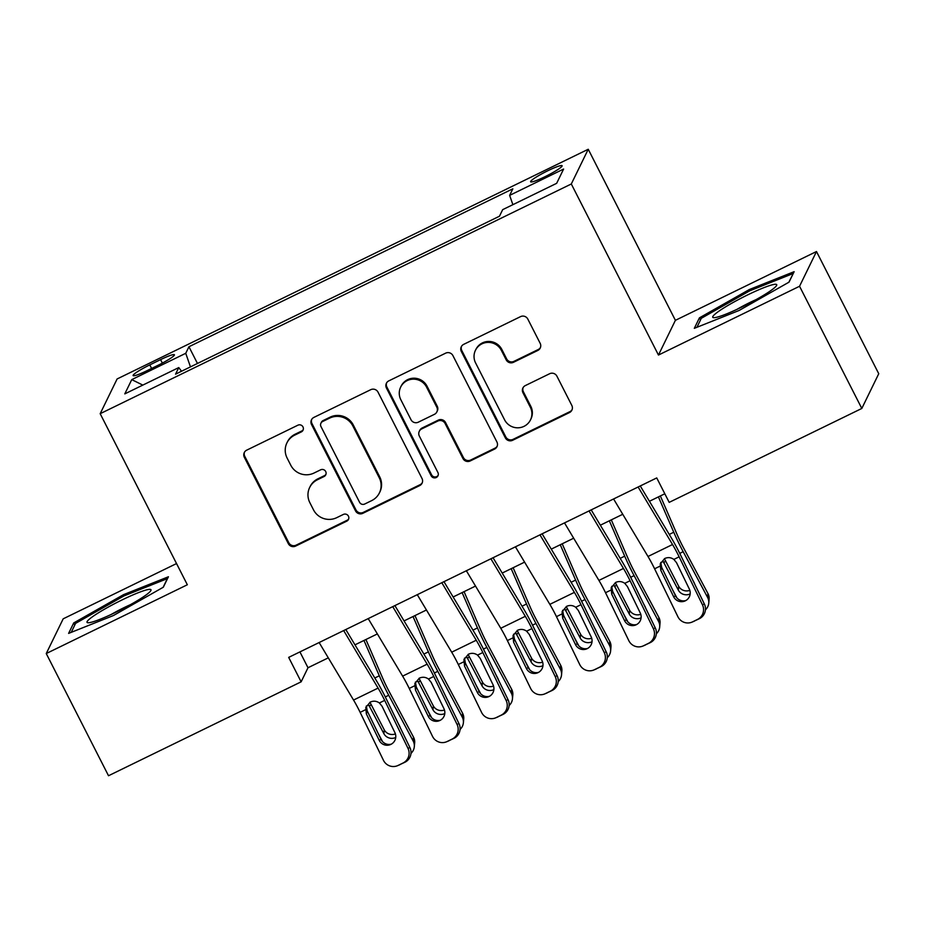 <?xml version="1.0" encoding="UTF-8"?>
<svg xmlns="http://www.w3.org/2000/svg" width="925" height="925" viewBox="0 0 925 925"><rect width="100%" height="100%" fill="white"/><g stroke="black" fill="none" stroke-linecap="round" stroke-linejoin="round"><path stroke-width="1.39" d="M302.972 426.911A3.792 3.723 -154 0 0 297.885 425.199L246.709 450.151A5.423 5.319 -154 0 0 244.339 457.297L288.334 543.657A5.423 5.319 -154 0 0 295.595 546.108L346.783 521.145A3.792 3.723 -154 0 0 348.436 516.15A3.792 3.723 -154 0 0 343.36 514.439L336.735 517.665A17.344 17.032 -154 0 1 313.494 509.825L309.829 502.633A17.344 17.032 -154 0 1 317.425 479.763L324.039 476.537A3.792 3.723 -154 0 0 325.704 471.53A3.792 3.723 -154 0 0 320.617 469.819L314.003 473.045A17.344 17.032 -154 0 1 290.762 465.206L287.097 458.014A17.344 17.032 -154 0 1 294.682 435.143L301.307 431.917A3.792 3.723 -154 0 0 302.972 426.911M547.831 170.743A17.668 2.035 -27 0 0 530.626 181.774A17.668 2.035 -27 0 0 544.906 176.756A17.668 2.035 -27 0 0 562.111 165.725A17.668 2.035 -27 0 0 547.831 170.743M537.795 350.459A5.423 5.319 -154 0 0 540.165 343.314L527.817 319.079A5.423 5.319 -154 0 0 520.555 316.627L463.714 344.343A5.423 5.319 -154 0 0 461.344 351.488L505.339 437.849A5.423 5.319 -154 0 0 512.6 440.3L569.442 412.585A5.423 5.319 -154 0 0 571.823 405.439L556.908 376.174A5.423 5.319 -154 0 0 549.647 373.723L525.319 385.586A5.423 5.319 -154 0 0 522.949 392.732L530.337 407.243A14.499 14.233 -154 0 1 517.618 427.812A14.499 14.233 -154 0 1 504.576 419.811L475.6 362.958A14.499 14.233 -154 0 1 488.319 342.389A14.499 14.233 -154 0 1 501.373 350.39L506.206 359.871A5.423 5.319 -154 0 0 513.467 362.311L537.795 350.459L538.246 349.523A5.423 5.319 -154 0 0 540.42 347.557M658.461 355.05L799.547 286.264L861.811 408.457L878.75 373.723L816.486 251.531L675.4 320.328L588.242 149.26L571.303 183.983L658.461 355.05L675.4 320.328M176.536 563.556L63.189 618.825L46.25 653.547L187.336 584.762L100.177 413.695L571.303 183.983M46.25 653.547L108.514 775.74L301.134 681.829L307.99 667.746L328.294 657.848M861.811 408.457L669.191 502.368L656.738 477.924L288.681 657.386L301.134 681.829M378.013 392.131A5.423 5.319 -154 0 0 370.752 389.679L313.91 417.395A5.423 5.319 -154 0 0 311.528 424.54L355.535 510.889A5.423 5.319 -154 0 0 362.797 513.34L419.638 485.625A5.423 5.319 -154 0 0 422.008 478.479L378.013 392.131M388.812 380.869L445.653 353.153A5.423 5.319 -154 0 1 452.915 355.605L496.91 441.965A5.423 5.319 -154 0 1 494.54 449.111L470.212 460.962A5.423 5.319 -154 0 1 462.951 458.522L445.11 423.5A5.423 5.319 -154 0 0 437.849 421.048L421.708 428.911A5.423 5.319 -154 0 0 419.337 436.057L437.918 472.525A3.792 3.723 -154 0 1 434.588 477.901A3.792 3.723 -154 0 1 431.177 475.808L386.442 388.014A5.423 5.319 -154 0 1 388.812 380.869M146.948 370.717L157.747 365.444A17.124 1.966 -27 0 0 174.42 354.772A17.124 1.966 -27 0 0 160.58 359.628L149.792 364.889A17.124 1.966 -27 0 0 133.119 375.573A17.124 1.966 -27 0 0 146.948 370.717M588.242 149.26L117.117 378.961L100.177 413.695M512.878 204.668L509.629 195.383L512.843 188.816L188.943 346.736L185.74 353.304L190.469 366.878M509.629 195.383L563.614 169.055L556.653 183.323L502.68 209.651L499.465 216.219L175.577 374.139L178.779 367.572L124.794 393.888L131.755 379.62L185.74 353.304M799.547 286.264L816.486 251.531M354.98 644.841L377.365 633.926M404.052 620.918L426.448 609.991M453.123 596.983L475.519 586.068M502.206 573.061L524.591 562.134M551.277 549.126L573.673 538.211M600.348 525.203L622.745 514.288M649.431 501.281L664.809 493.777M299.92 651.905L307.99 667.746M197.464 363.467L188.943 346.736M181.52 371.237L178.779 367.572M142.82 385.101L131.755 379.62M113.417 615.541L163.32 587.225L168.419 576.761L123.615 594.625L73.711 622.941L68.612 633.394L113.417 615.541M794.136 271.684L749.319 289.548L699.416 317.865L694.317 328.329L739.121 310.465L789.025 282.148L794.136 271.684M74.786 625.046L73.711 622.941M124.227 595.816L123.615 594.625M700.491 319.969L699.416 317.865M749.932 290.739L749.319 289.548M303.203 429.732A3.792 3.723 -154 0 1 301.77 430.981L295.144 434.207A17.344 17.032 -154 0 0 287.374 441.953L286.923 442.89M309.655 487.51L310.106 486.573A17.344 17.032 -154 0 1 317.876 478.826L324.502 475.6A3.792 3.723 -154 0 0 325.935 474.352M244.535 452.117A5.423 5.319 -154 0 0 244.79 456.36L288.797 542.721A5.423 5.319 -154 0 0 296.058 545.172L347.233 520.208A3.792 3.723 -154 0 0 348.667 518.971M311.725 419.349A5.423 5.319 -154 0 0 311.991 423.592L355.986 509.953A5.423 5.319 -154 0 0 363.248 512.404L420.089 484.688A5.423 5.319 -154 0 0 422.274 482.723M322.628 421.522A3.792 3.723 -154 0 0 320.963 426.529L359.594 502.321A3.792 3.723 -154 0 0 364.67 504.044L371.653 500.633A17.344 17.032 -154 0 0 379.25 477.762L352.853 425.951A17.344 17.032 -154 0 0 329.612 418.123L322.628 421.522L323.079 420.586A3.792 3.723 -154 0 0 321.38 422.274L320.929 423.222M379.423 492.886L379.886 491.95A17.344 17.032 -154 0 0 379.701 476.826L379.25 477.762M323.079 420.586L330.063 417.175A17.344 17.032 -154 0 1 353.304 425.014L379.701 476.826M419.279 431.339L419.742 430.403A5.423 5.319 -154 0 1 422.17 427.974L438.3 420.112A5.423 5.319 -154 0 1 445.561 422.552L463.413 457.574A5.423 5.319 -154 0 0 470.675 460.026L495.002 448.163A5.423 5.319 -154 0 0 497.176 446.208M386.638 382.834A5.423 5.319 -154 0 0 386.893 387.078L431.628 474.872A3.792 3.723 -154 0 0 438.149 475.346M426.587 387.159A14.499 14.233 -154 0 0 400.675 387.078A14.499 14.233 -154 0 0 400.826 399.716L411.024 419.753A5.423 5.319 -154 0 0 418.285 422.193L434.426 414.331A5.423 5.319 -154 0 0 436.797 407.185L426.587 387.159L427.049 386.211A14.499 14.233 -154 0 0 401.126 386.141L400.675 387.078M436.854 411.914L437.305 410.966A5.423 5.319 -154 0 0 437.259 406.248L436.797 407.185M427.049 386.211L437.259 406.248M475.462 350.321L475.913 349.384A14.499 14.233 -154 0 1 501.836 349.453L506.657 358.935A5.423 5.319 -154 0 0 513.918 361.374L538.246 349.523M530.488 419.881L530.95 418.944A14.499 14.233 -154 0 0 530.8 406.306L530.337 407.243M523.145 387.552A5.423 5.319 -154 0 0 523.4 391.795L530.8 406.306M461.54 346.308A5.423 5.319 -154 0 0 461.806 350.552L505.802 436.912A5.423 5.319 -154 0 0 513.063 439.363L569.904 411.648A5.423 5.319 -154 0 0 572.078 409.683M377.897 732.889L382.557 741.619M363.964 640.458L379.308 675.793A41.417 6.209 64 0 0 388.72 695.265L413.117 740.925L413.475 737.063A11.042 10.603 5.3 0 1 414.654 742.868L414.308 746.729A11.042 10.603 -174.7 0 0 413.117 740.925M365.907 639.51L382.8 678.43A27.611 4.139 64 0 0 389.078 691.403L413.475 737.063M410.978 753.389A11.042 10.603 -174.7 0 0 414.308 746.729M400.282 727.744A8.834 8.475 5.3 0 0 399.6 726.044L398.016 723.084M395.727 737.479A8.834 8.475 5.3 0 1 383.898 733.698L368.74 705L366.312 706.18M369.965 702.237L384.257 729.848A8.834 8.475 -174.7 0 0 395.391 733.918M343.672 630.572L378.082 688.096A27.611 4.139 -116 0 1 384.684 700.387L407.983 748.325L409.902 747.527A11.042 10.915 67.4 0 1 404.907 762.246L402.988 763.044A11.042 10.915 -112.6 0 0 407.983 748.325M345.811 629.532L376.695 681.147A41.417 6.209 -116 0 1 386.604 699.589L409.902 747.527M319.137 642.54L353.547 700.052A27.611 4.139 -116 0 1 360.149 712.354L383.447 760.292A11.042 10.915 -112.6 0 0 398.085 765.438L402.988 763.044M366.335 705.983L367.213 710.909L366.358 713.892L379.169 740.254L381.088 739.457L367.213 710.909M398.085 765.438L404.907 762.246M400.005 764.64A11.042 10.915 67.4 0 1 399.415 764.906L397.496 765.703M381.088 739.457A8.834 8.73 -112.6 0 0 391.344 744.128M366.358 713.892L365.78 707.428L370.266 702.087C373.469 700.653 376.51 700.953 379.4 702.965L382.06 706.237L394.882 732.6A8.834 8.73 67.4 0 1 390.419 744.59A8.834 8.73 67.4 0 1 379.169 740.254M121.996 599.955A35.89 4.128 -27 0 0 88.06 622.756A35.89 4.128 -27 0 0 116.041 612.153A35.89 4.128 -27 0 0 150.717 590.832A35.89 4.128 -27 0 0 121.996 599.955M130.321 604.719A24.57 2.833 -27 0 0 123.996 607.667A24.57 2.833 -27 0 0 111.289 614.42M71.213 632.365L75.596 623.369L123.962 595.92L167.367 578.622L163.124 587.34M718.586 311.401A35.89 4.128 -27 0 0 713.765 317.68A35.89 4.128 -27 0 0 739.052 308.383A35.89 4.128 -27 0 0 770.86 290.566A35.89 4.128 -27 0 0 776.433 285.756A35.89 4.128 -27 0 0 756.604 290.728A35.89 4.128 -27 0 0 718.586 311.401M793.153 273.696L788.828 282.264M696.918 327.288L701.312 318.292L749.666 290.855L793.083 273.546M756.026 299.654A24.57 2.833 -27 0 0 736.994 309.343M426.968 708.966L431.628 717.684M413.036 616.536L428.379 651.871A41.417 6.209 64 0 0 437.791 671.33L462.199 717.002L462.546 713.14A11.042 10.603 5.3 0 1 463.737 718.933L463.379 722.795A11.042 10.603 -174.7 0 0 462.199 717.002M414.978 615.587L431.871 654.495A27.611 4.139 64 0 0 438.149 667.468L462.546 713.14M460.049 729.467A11.042 10.603 -174.7 0 0 463.379 722.795M449.353 703.809A8.834 8.475 5.3 0 0 448.671 702.121L447.087 699.15M444.798 713.557A8.834 8.475 5.3 0 1 432.969 709.776L417.811 681.077L415.394 682.257M419.037 678.314L433.328 705.914A8.834 8.475 -174.7 0 0 444.462 709.984M476.04 685.032L480.711 693.762M462.118 592.601L477.462 627.936A41.417 6.209 64 0 0 486.874 647.407L511.271 693.068L511.629 689.218A11.042 10.603 5.3 0 1 512.808 695.01L512.45 698.872A11.042 10.603 -174.7 0 0 511.271 693.068M464.061 591.653L480.954 630.572A27.611 4.139 64 0 0 487.221 643.546L511.629 689.218M509.132 705.544A11.042 10.603 -174.7 0 0 512.45 698.872M498.436 679.887A8.834 8.475 5.3 0 0 497.754 678.187L496.17 675.227M493.869 689.622A8.834 8.475 5.3 0 1 482.052 685.853L466.882 657.143L464.466 658.334M468.108 654.391L482.399 681.991A8.834 8.475 -174.7 0 0 493.545 686.061M525.123 661.109L529.782 669.827M511.19 568.678L526.533 604.013A41.417 6.209 64 0 0 535.945 623.473L560.342 669.145L560.7 665.283A11.042 10.603 5.3 0 1 561.88 671.087L561.533 674.938A11.042 10.603 -174.7 0 0 560.342 669.145M513.132 567.73L530.025 606.638A27.611 4.139 64 0 0 536.303 619.623L560.7 665.283M558.203 681.609A11.042 10.603 -174.7 0 0 561.533 674.938M547.507 655.964A8.834 8.475 5.3 0 0 546.825 654.264L545.241 651.293M542.94 665.699A8.834 8.475 5.3 0 1 531.123 661.918L515.965 633.22L513.537 634.4M517.191 630.457L531.482 658.057A8.834 8.475 -174.7 0 0 542.617 662.127M574.194 637.175L578.853 645.904M560.261 544.744L575.604 580.091A41.417 6.209 64 0 0 585.016 599.55L609.425 645.222L609.772 641.36A11.042 10.603 5.3 0 1 610.962 647.153L610.604 651.015A11.042 10.603 -174.7 0 0 609.425 645.222M562.203 543.796L579.096 582.715A27.611 4.139 64 0 0 585.375 595.688L609.772 641.36M607.274 657.687A11.042 10.603 -174.7 0 0 610.604 651.015M596.579 632.029A8.834 8.475 5.3 0 0 595.897 630.341L594.312 627.37M592.023 641.777A8.834 8.475 5.3 0 1 580.195 637.996L565.036 609.298L562.62 610.477M566.262 606.534L580.553 634.134A8.834 8.475 -174.7 0 0 591.688 638.204M392.743 606.65L427.165 664.162A27.611 4.139 -116 0 1 433.767 676.464L457.054 724.402L458.973 723.604A11.042 10.915 67.4 0 1 453.99 738.323L452.071 739.121A11.042 10.915 -112.6 0 0 457.054 724.402M394.894 605.597L425.778 657.212A41.417 6.209 -116 0 1 435.675 675.666L458.973 723.604M368.208 618.605L402.618 676.129A27.611 4.139 -116 0 1 409.232 688.431L432.518 736.369A11.042 10.915 -112.6 0 0 447.157 741.515L452.071 739.121M415.406 682.06L416.285 686.974L415.441 689.969L428.252 716.332L430.16 715.534L416.285 686.974M447.157 741.515L453.99 738.323M449.076 740.717A11.042 10.915 67.4 0 1 448.486 740.983L446.567 741.781M430.16 715.534A8.834 8.73 -112.6 0 0 440.427 720.205M415.441 689.969L414.851 683.506L419.337 678.152C422.54 676.73 425.581 677.019 428.483 679.043L431.142 682.303L443.954 708.677A8.834 8.73 67.4 0 1 439.491 720.656A8.834 8.73 67.4 0 1 428.252 716.332M441.815 582.715L476.236 640.239A27.611 4.139 -116 0 1 482.838 652.53L506.137 700.468L508.045 699.682A11.042 10.915 67.4 0 1 503.061 714.401L501.142 715.187A11.042 10.915 -112.6 0 0 506.137 700.468M443.965 581.675L474.849 633.29A41.417 6.209 -116 0 1 484.758 651.743L508.045 699.682M417.279 594.683L451.701 652.194A27.611 4.139 -116 0 1 458.303 664.497L481.59 712.435A11.042 10.915 -112.6 0 0 496.239 717.58L501.142 715.187M464.477 658.138L465.368 663.052L464.512 666.035L477.323 692.409L479.243 691.611L465.368 663.052M496.239 717.58L503.061 714.401M498.147 716.794A11.042 10.915 67.4 0 1 497.569 717.06L495.65 717.846M479.243 691.611A8.834 8.73 -112.6 0 0 489.498 696.282M464.512 666.035L463.934 659.571L468.42 654.229C471.611 652.796 474.664 653.096 477.554 655.108L480.214 658.38L493.025 684.743A8.834 8.73 67.4 0 1 488.562 696.733A8.834 8.73 67.4 0 1 477.323 692.409M490.897 558.793L525.308 616.304A27.611 4.139 -116 0 1 531.91 628.607L555.208 676.545L557.127 675.747A11.042 10.915 67.4 0 1 552.132 690.466L550.213 691.264A11.042 10.915 -112.6 0 0 555.208 676.545M493.037 557.74L523.92 609.367A41.417 6.209 -116 0 1 533.829 627.809L557.127 675.747M466.362 570.76L500.772 628.272A27.611 4.139 -116 0 1 507.374 640.574L530.673 688.512A11.042 10.915 -112.6 0 0 545.311 693.657L550.213 691.264M513.56 634.203L514.439 639.129L513.583 642.112L526.394 668.474L528.314 667.677L514.439 639.129M545.311 693.657L552.132 690.466M547.23 692.86A11.042 10.915 67.4 0 1 546.64 693.126L544.721 693.923M528.314 667.677A8.834 8.73 -112.6 0 0 538.57 672.348M513.583 642.112L513.005 635.648L517.491 630.307C520.683 628.873 523.735 629.173 526.626 631.185L529.285 634.457L542.108 660.82A8.834 8.73 67.4 0 1 537.645 672.81A8.834 8.73 67.4 0 1 526.394 668.474M539.969 534.858L574.39 592.382A27.611 4.139 -116 0 1 580.993 604.684L604.279 652.622L606.199 651.824A11.042 10.915 67.4 0 1 601.215 666.543L599.296 667.341A11.042 10.915 -112.6 0 0 604.279 652.622M542.119 533.817L573.003 585.433A41.417 6.209 -116 0 1 582.9 603.886L606.199 651.824M515.433 546.825L549.843 604.349A27.611 4.139 -116 0 1 556.457 616.64L579.744 664.578A11.042 10.915 -112.6 0 0 594.382 669.735L599.296 667.341M562.631 610.28L563.51 615.194L562.666 618.178L575.477 644.552L577.385 643.754L563.51 615.194M594.382 669.735L601.215 666.543M596.301 668.937A11.042 10.915 67.4 0 1 595.712 669.203L593.792 670.001M577.385 643.754A8.834 8.73 -112.6 0 0 587.653 648.425M562.666 618.178L562.076 611.714L566.562 606.372C569.765 604.95 572.806 605.239 575.708 607.263L578.368 610.523L591.179 636.897A8.834 8.73 67.4 0 1 586.716 648.876A8.834 8.73 67.4 0 1 575.477 644.552M623.265 613.252L627.936 621.982M609.344 520.821L624.687 556.156A41.417 6.209 64 0 0 634.099 575.627L658.496 621.288L658.854 617.426A11.042 10.603 5.3 0 1 660.034 623.23L659.675 627.092A11.042 10.603 -174.7 0 0 658.496 621.288M611.286 519.873L628.179 558.793A27.611 4.139 64 0 0 634.446 571.766L658.854 617.426M656.357 633.752A11.042 10.603 -174.7 0 0 659.675 627.092M645.662 608.107A8.834 8.475 5.3 0 0 644.979 606.407L643.395 603.447M641.094 617.842A8.834 8.475 5.3 0 1 629.278 614.061L614.107 585.363L611.691 586.543M615.333 582.6L629.624 610.211A8.834 8.475 -174.7 0 0 640.771 614.281M589.04 510.935L623.462 568.459A27.611 4.139 -116 0 1 630.064 580.75L653.362 628.688L655.27 627.89A11.042 10.915 67.4 0 1 650.287 642.609L648.367 643.407A11.042 10.915 -112.6 0 0 653.362 628.688M591.191 509.895L622.074 561.51A41.417 6.209 -116 0 1 631.983 579.952L655.27 627.89M564.504 522.903L598.926 580.414A27.611 4.139 -116 0 1 605.528 592.717L628.815 640.655A11.042 10.915 -112.6 0 0 643.465 645.8L648.367 643.407M611.702 586.346L612.593 591.272L611.737 594.255L624.548 620.617L626.468 619.819L612.593 591.272M643.465 645.8L650.287 642.609M645.372 645.003A11.042 10.915 67.4 0 1 644.783 645.268L642.875 646.066M626.468 619.819A8.834 8.73 -112.6 0 0 636.724 624.491M611.737 594.255L611.159 587.791L615.645 582.449C618.837 581.016 621.889 581.316 624.78 583.328L627.439 586.6L640.25 612.963A8.834 8.73 67.4 0 1 635.787 624.953A8.834 8.73 67.4 0 1 624.548 620.617M672.348 589.329L677.007 598.047M658.415 496.887L673.758 532.233A41.417 6.209 64 0 0 683.17 551.693L707.567 597.365L707.926 593.503A11.042 10.603 5.3 0 1 709.105 599.296L708.758 603.158A11.042 10.603 -174.7 0 0 707.567 597.365M660.357 495.95L677.25 534.858A27.611 4.139 64 0 0 683.529 547.831L707.926 593.503M705.428 609.829A11.042 10.603 -174.7 0 0 708.758 603.158M694.733 584.172A8.834 8.475 5.3 0 0 694.051 582.484L692.467 579.512M690.166 593.919A8.834 8.475 5.3 0 1 678.349 590.138L663.19 561.44L660.762 562.62M664.416 558.677L678.707 586.277A8.834 8.475 -174.7 0 0 689.842 590.347M638.123 487.012L672.533 544.524A27.611 4.139 -116 0 1 679.135 556.827L702.433 604.765L704.353 603.967A11.042 10.915 67.4 0 1 699.358 618.686L697.438 619.484A11.042 10.915 -112.6 0 0 702.433 604.765M640.262 485.96L671.145 537.575A41.417 6.209 -116 0 1 681.054 556.029L704.353 603.967M613.587 498.968L647.997 556.492A27.611 4.139 -116 0 1 654.599 568.794L677.898 616.732A11.042 10.915 -112.6 0 0 692.536 621.878L697.438 619.484M660.785 562.423L661.664 567.337L660.808 570.332L673.62 596.694L675.539 595.897L661.664 567.337M692.536 621.878L699.358 618.686M694.455 621.08A11.042 10.915 67.4 0 1 693.866 621.346L691.946 622.143M675.539 595.897A8.834 8.73 -112.6 0 0 685.795 600.568M660.808 570.332L660.23 563.868L664.717 558.515C667.908 557.093 670.96 557.382 673.851 559.405L676.51 562.666L689.322 589.04A8.834 8.73 67.4 0 1 684.87 601.019A8.834 8.73 67.4 0 1 673.62 596.694M151.596 368.451L149.792 364.889M162.349 363.097L160.58 359.628M295.144 434.207L294.682 435.143M324.502 475.6L324.039 476.537M317.876 478.826L317.425 479.763M347.233 520.208L346.783 521.145M296.058 545.172L295.595 546.108M288.797 542.721L288.334 543.657M244.79 456.36L244.339 457.297M301.77 430.981L301.307 431.917M420.089 484.688L419.638 485.625M363.248 512.404L362.797 513.34M355.986 509.953L355.535 510.889M311.991 423.592L311.528 424.54M353.304 425.014L352.853 425.951M330.063 417.175L329.612 418.123M495.002 448.163L494.54 449.111M470.675 460.026L470.212 460.962M463.413 457.574L462.951 458.522M445.561 422.552L445.11 423.5M438.3 420.112L437.849 421.048M422.17 427.974L421.708 428.911M431.628 474.872L431.177 475.808M386.893 387.078L386.442 388.014M513.918 361.374L513.467 362.311M506.657 358.935L506.206 359.871M501.836 349.453L501.373 350.39M523.4 391.795L522.949 392.732M569.904 411.648L569.442 412.585M513.063 439.363L512.6 440.3M505.802 436.912L505.339 437.849M461.806 350.552L461.344 351.488M388.72 695.265L385.297 696.93M379.308 675.793L374.81 677.99M383.898 733.698L384.257 729.848M370.833 704.723L369.364 706.503M379.4 702.965L384.684 700.387M360.149 712.354L365.433 709.776M353.547 700.052L378.082 688.096M437.791 671.33L434.368 673.007M428.379 651.871L423.881 654.067M432.969 709.776L433.328 705.914M419.904 680.8L418.435 682.569M486.874 647.407L483.44 649.072M477.462 627.936L472.964 630.133M482.052 685.853L482.399 681.991M468.987 656.866L467.507 658.646M535.945 623.473L532.523 625.15M526.533 604.013L522.035 606.21M531.123 661.918L531.482 658.057M518.058 632.943L516.589 634.712M585.016 599.55L581.594 601.215M575.604 580.091L571.107 582.276M580.195 637.996L580.553 634.134M567.129 609.02L565.661 610.789M428.483 679.043L433.767 676.464M409.232 688.431L414.516 685.853M402.618 676.129L427.165 664.162M477.554 655.108L482.838 652.53M458.303 664.497L463.587 661.918M451.701 652.194L476.236 640.239M526.626 631.185L531.91 628.607M507.374 640.574L512.658 637.996M500.772 628.272L525.308 616.304M575.708 607.263L580.993 604.684M556.457 616.64L561.741 614.061M549.843 604.349L574.39 592.382M634.099 575.627L630.665 577.293M624.687 556.156L620.189 558.353M629.278 614.061L629.624 610.211M616.212 585.086L614.732 586.866M624.78 583.328L630.064 580.75M605.528 592.717L610.812 590.138M598.926 580.414L623.462 568.459M683.17 551.693L679.748 553.37M673.758 532.233L669.261 534.43M678.349 590.138L678.707 586.277M665.283 561.163L663.815 562.932M673.851 559.405L679.135 556.827M654.599 568.794L659.883 566.216M647.997 556.492L672.533 544.524"/></g></svg>
